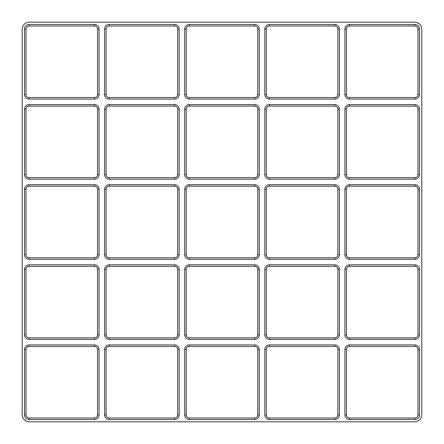 <?xml version="1.0" encoding="UTF-8"?>
<svg xmlns="http://www.w3.org/2000/svg" width="444" height="444" viewBox="0 0 444 444"><rect width="100%" height="100%" fill="white"/><g stroke="black" fill="none" stroke-linecap="round" stroke-linejoin="round"><path stroke-width="0.67" d="M269.397 104.601L334.82 104.601A4.579 4.579 0 0 1 339.399 109.18L339.399 174.603A4.579 4.579 0 0 1 334.82 179.176L269.397 179.176A4.579 4.579 0 0 1 264.824 174.603L264.824 109.18A4.579 4.579 0 0 1 269.397 104.601L269.397 106.127L334.82 106.127A3.053 3.053 0 0 1 337.873 109.18L337.873 174.603A3.053 3.053 0 0 1 334.82 177.656L269.397 177.656A3.053 3.053 0 0 1 266.345 174.603L266.345 109.18A3.053 3.053 0 0 1 269.397 106.127M269.397 184.71L334.82 184.71A4.579 4.579 0 0 1 339.399 189.288L339.399 254.712A4.579 4.579 0 0 1 334.82 259.29L269.397 259.29A4.579 4.579 0 0 1 264.824 254.712L264.824 189.288A4.579 4.579 0 0 1 269.397 184.71L269.397 186.236L334.82 186.236A3.053 3.053 0 0 1 337.873 189.288L337.873 254.712A3.053 3.053 0 0 1 334.82 257.764L269.397 257.764A3.053 3.053 0 0 1 266.345 254.712L266.345 189.288A3.053 3.053 0 0 1 269.397 186.236M269.397 344.933L334.82 344.933A4.579 4.579 0 0 1 339.399 349.511L339.399 414.935A4.579 4.579 0 0 1 334.82 419.513L269.397 419.513A4.579 4.579 0 0 1 264.824 414.935L264.824 349.511A4.579 4.579 0 0 1 269.397 344.933L269.397 346.459L334.82 346.459A3.053 3.053 0 0 1 337.873 349.511L337.873 414.935A3.053 3.053 0 0 1 334.82 417.987L269.397 417.987A3.053 3.053 0 0 1 266.345 414.935L266.345 349.511A3.053 3.053 0 0 1 269.397 346.459M269.397 264.824L334.82 264.824A4.579 4.579 0 0 1 339.399 269.397L339.399 334.82A4.579 4.579 0 0 1 334.82 339.399L269.397 339.399A4.579 4.579 0 0 1 264.824 334.82L264.824 269.397A4.579 4.579 0 0 1 269.397 264.824L269.397 266.345L334.82 266.345A3.053 3.053 0 0 1 337.873 269.397L337.873 334.82A3.053 3.053 0 0 1 334.82 337.873L269.397 337.873A3.053 3.053 0 0 1 266.345 334.82L266.345 269.397A3.053 3.053 0 0 1 269.397 266.345M254.712 99.068L189.288 99.068A4.579 4.579 0 0 1 184.71 94.489L184.71 29.065A4.579 4.579 0 0 1 189.288 24.487L254.712 24.487A4.579 4.579 0 0 1 259.29 29.065L259.29 94.489A4.579 4.579 0 0 1 254.712 99.068L254.712 97.541L189.288 97.541A3.053 3.053 0 0 1 186.236 94.489L186.236 29.065A3.053 3.053 0 0 1 189.288 26.013L254.712 26.013A3.053 3.053 0 0 1 257.764 29.065L257.764 94.489A3.053 3.053 0 0 1 254.712 97.541M189.288 104.601L254.712 104.601A4.579 4.579 0 0 1 259.29 109.18L259.29 174.603A4.579 4.579 0 0 1 254.712 179.176L189.288 179.176A4.579 4.579 0 0 1 184.71 174.603L184.71 109.18A4.579 4.579 0 0 1 189.288 104.601L189.288 106.127L254.712 106.127A3.053 3.053 0 0 1 257.764 109.18L257.764 174.603A3.053 3.053 0 0 1 254.712 177.656L189.288 177.656A3.053 3.053 0 0 1 186.236 174.603L186.236 109.18A3.053 3.053 0 0 1 189.288 106.127M189.288 184.71L254.712 184.71A4.579 4.579 0 0 1 259.29 189.288L259.29 254.712A4.579 4.579 0 0 1 254.712 259.29L189.288 259.29A4.579 4.579 0 0 1 184.71 254.712L184.71 189.288A4.579 4.579 0 0 1 189.288 184.71L189.288 186.236L254.712 186.236A3.053 3.053 0 0 1 257.764 189.288L257.764 254.712A3.053 3.053 0 0 1 254.712 257.764L189.288 257.764A3.053 3.053 0 0 1 186.236 254.712L186.236 189.288A3.053 3.053 0 0 1 189.288 186.236M189.288 344.933L254.712 344.933A4.579 4.579 0 0 1 259.29 349.511L259.29 414.935A4.579 4.579 0 0 1 254.712 419.513L189.288 419.513A4.579 4.579 0 0 1 184.71 414.935L184.71 349.511A4.579 4.579 0 0 1 189.288 344.933L189.288 346.459L254.712 346.459A3.053 3.053 0 0 1 257.764 349.511L257.764 414.935A3.053 3.053 0 0 1 254.712 417.987L189.288 417.987A3.053 3.053 0 0 1 186.236 414.935L186.236 349.511A3.053 3.053 0 0 1 189.288 346.459M189.288 264.824L254.712 264.824A4.579 4.579 0 0 1 259.29 269.397L259.29 334.82A4.579 4.579 0 0 1 254.712 339.399L189.288 339.399A4.579 4.579 0 0 1 184.71 334.82L184.71 269.397A4.579 4.579 0 0 1 189.288 264.824L189.288 266.345L254.712 266.345A3.053 3.053 0 0 1 257.764 269.397L257.764 334.82A3.053 3.053 0 0 1 254.712 337.873L189.288 337.873A3.053 3.053 0 0 1 186.236 334.82L186.236 269.397A3.053 3.053 0 0 1 189.288 266.345M174.603 99.068L109.18 99.068A4.579 4.579 0 0 1 104.601 94.489L104.601 29.065A4.579 4.579 0 0 1 109.18 24.487L174.603 24.487A4.579 4.579 0 0 1 179.176 29.065L179.176 94.489A4.579 4.579 0 0 1 174.603 99.068L174.603 97.541L109.18 97.541A3.053 3.053 0 0 1 106.127 94.489L106.127 29.065A3.053 3.053 0 0 1 109.18 26.013L174.603 26.013A3.053 3.053 0 0 1 177.656 29.065L177.656 94.489A3.053 3.053 0 0 1 174.603 97.541M109.18 104.601L174.603 104.601A4.579 4.579 0 0 1 179.176 109.18L179.176 174.603A4.579 4.579 0 0 1 174.603 179.176L109.18 179.176A4.579 4.579 0 0 1 104.601 174.603L104.601 109.18A4.579 4.579 0 0 1 109.18 104.601L109.18 106.127L174.603 106.127A3.053 3.053 0 0 1 177.656 109.18L177.656 174.603A3.053 3.053 0 0 1 174.603 177.656L109.18 177.656A3.053 3.053 0 0 1 106.127 174.603L106.127 109.18A3.053 3.053 0 0 1 109.18 106.127M109.18 184.71L174.603 184.71A4.579 4.579 0 0 1 179.176 189.288L179.176 254.712A4.579 4.579 0 0 1 174.603 259.29L109.18 259.29A4.579 4.579 0 0 1 104.601 254.712L104.601 189.288A4.579 4.579 0 0 1 109.18 184.71L109.18 186.236L174.603 186.236A3.053 3.053 0 0 1 177.656 189.288L177.656 254.712A3.053 3.053 0 0 1 174.603 257.764L109.18 257.764A3.053 3.053 0 0 1 106.127 254.712L106.127 189.288A3.053 3.053 0 0 1 109.18 186.236M109.18 344.933L174.603 344.933A4.579 4.579 0 0 1 179.176 349.511L179.176 414.935A4.579 4.579 0 0 1 174.603 419.513L109.18 419.513A4.579 4.579 0 0 1 104.601 414.935L104.601 349.511A4.579 4.579 0 0 1 109.18 344.933L109.18 346.459L174.603 346.459A3.053 3.053 0 0 1 177.656 349.511L177.656 414.935A3.053 3.053 0 0 1 174.603 417.987L109.18 417.987A3.053 3.053 0 0 1 106.127 414.935L106.127 349.511A3.053 3.053 0 0 1 109.18 346.459M109.18 264.824L174.603 264.824A4.579 4.579 0 0 1 179.176 269.397L179.176 334.82A4.579 4.579 0 0 1 174.603 339.399L109.18 339.399A4.579 4.579 0 0 1 104.601 334.82L104.601 269.397A4.579 4.579 0 0 1 109.18 264.824L109.18 266.345L174.603 266.345A3.053 3.053 0 0 1 177.656 269.397L177.656 334.82A3.053 3.053 0 0 1 174.603 337.873L109.18 337.873A3.053 3.053 0 0 1 106.127 334.82L106.127 269.397A3.053 3.053 0 0 1 109.18 266.345M29.065 264.824L94.489 264.824A4.579 4.579 0 0 1 99.068 269.397L99.068 334.82A4.579 4.579 0 0 1 94.489 339.399L29.065 339.399A4.579 4.579 0 0 1 24.487 334.82L24.487 269.397A4.579 4.579 0 0 1 29.065 264.824L29.065 266.345L94.489 266.345A3.053 3.053 0 0 1 97.541 269.397L97.541 334.82A3.053 3.053 0 0 1 94.489 337.873L29.065 337.873A3.053 3.053 0 0 1 26.013 334.82L26.013 269.397A3.053 3.053 0 0 1 29.065 266.345M94.489 99.068L29.065 99.068A4.579 4.579 0 0 1 24.487 94.489L24.487 29.065A4.579 4.579 0 0 1 29.065 24.487L94.489 24.487A4.579 4.579 0 0 1 99.068 29.065L99.068 94.489A4.579 4.579 0 0 1 94.489 99.068L94.489 97.541L29.065 97.541A3.053 3.053 0 0 1 26.013 94.489L26.013 29.065A3.053 3.053 0 0 1 29.065 26.013L94.489 26.013A3.053 3.053 0 0 1 97.541 29.065L97.541 94.489A3.053 3.053 0 0 1 94.489 97.541M29.065 104.601L94.489 104.601A4.579 4.579 0 0 1 99.068 109.18L99.068 174.603A4.579 4.579 0 0 1 94.489 179.176L29.065 179.176A4.579 4.579 0 0 1 24.487 174.603L24.487 109.18A4.579 4.579 0 0 1 29.065 104.601L29.065 106.127L94.489 106.127A3.053 3.053 0 0 1 97.541 109.18L97.541 174.603A3.053 3.053 0 0 1 94.489 177.656L29.065 177.656A3.053 3.053 0 0 1 26.013 174.603L26.013 109.18A3.053 3.053 0 0 1 29.065 106.127M29.065 184.71L94.489 184.71A4.579 4.579 0 0 1 99.068 189.288L99.068 254.712A4.579 4.579 0 0 1 94.489 259.29L29.065 259.29A4.579 4.579 0 0 1 24.487 254.712L24.487 189.288A4.579 4.579 0 0 1 29.065 184.71L29.065 186.236L94.489 186.236A3.053 3.053 0 0 1 97.541 189.288L97.541 254.712A3.053 3.053 0 0 1 94.489 257.764L29.065 257.764A3.053 3.053 0 0 1 26.013 254.712L26.013 189.288A3.053 3.053 0 0 1 29.065 186.236M29.065 344.933L94.489 344.933A4.579 4.579 0 0 1 99.068 349.511L99.068 414.935A4.579 4.579 0 0 1 94.489 419.513L29.065 419.513A4.579 4.579 0 0 1 24.487 414.935L24.487 349.511A4.579 4.579 0 0 1 29.065 344.933L29.065 346.459L94.489 346.459A3.053 3.053 0 0 1 97.541 349.511L97.541 414.935A3.053 3.053 0 0 1 94.489 417.987L29.065 417.987A3.053 3.053 0 0 1 26.013 414.935L26.013 349.511A3.053 3.053 0 0 1 29.065 346.459M414.935 419.513L349.511 419.513A4.579 4.579 0 0 1 344.933 414.935L344.933 349.511A4.579 4.579 0 0 1 349.511 344.933L414.935 344.933A4.579 4.579 0 0 1 419.513 349.511L419.513 414.935A4.579 4.579 0 0 1 414.935 419.513L414.935 417.987L349.511 417.987A3.053 3.053 0 0 1 346.459 414.935L346.459 349.511A3.053 3.053 0 0 1 349.511 346.459L414.935 346.459A3.053 3.053 0 0 1 417.987 349.511L417.987 414.935A3.053 3.053 0 0 1 414.935 417.987M349.511 264.824L414.935 264.824A4.579 4.579 0 0 1 419.513 269.397L419.513 334.82A4.579 4.579 0 0 1 414.935 339.399L349.511 339.399A4.579 4.579 0 0 1 344.933 334.82L344.933 269.397A4.579 4.579 0 0 1 349.511 264.824L349.511 266.345L414.935 266.345A3.053 3.053 0 0 1 417.987 269.397L417.987 334.82A3.053 3.053 0 0 1 414.935 337.873L349.511 337.873A3.053 3.053 0 0 1 346.459 334.82L346.459 269.397A3.053 3.053 0 0 1 349.511 266.345M349.511 24.487L414.935 24.487A4.579 4.579 0 0 1 419.513 29.065L419.513 94.489A4.579 4.579 0 0 1 414.935 99.068L349.511 99.068A4.579 4.579 0 0 1 344.933 94.489L344.933 29.065A4.579 4.579 0 0 1 349.511 24.487L349.511 26.013L414.935 26.013A3.053 3.053 0 0 1 417.987 29.065L417.987 94.489A3.053 3.053 0 0 1 414.935 97.541L349.511 97.541A3.053 3.053 0 0 1 346.459 94.489L346.459 29.065A3.053 3.053 0 0 1 349.511 26.013M349.511 104.601L414.935 104.601A4.579 4.579 0 0 1 419.513 109.18L419.513 174.603A4.579 4.579 0 0 1 414.935 179.176L349.511 179.176A4.579 4.579 0 0 1 344.933 174.603L344.933 109.18A4.579 4.579 0 0 1 349.511 104.601L349.511 106.127L414.935 106.127A3.053 3.053 0 0 1 417.987 109.18L417.987 174.603A3.053 3.053 0 0 1 414.935 177.656L349.511 177.656A3.053 3.053 0 0 1 346.459 174.603L346.459 109.18A3.053 3.053 0 0 1 349.511 106.127M414.935 259.29L349.511 259.29A4.579 4.579 0 0 1 344.933 254.712L344.933 189.288A4.579 4.579 0 0 1 349.511 184.71L414.935 184.71A4.579 4.579 0 0 1 419.513 189.288L419.513 254.712A4.579 4.579 0 0 1 414.935 259.29L414.935 257.764L349.511 257.764A3.053 3.053 0 0 1 346.459 254.712L346.459 189.288A3.053 3.053 0 0 1 349.511 186.236L414.935 186.236A3.053 3.053 0 0 1 417.987 189.288L417.987 254.712A3.053 3.053 0 0 1 414.935 257.764M334.82 99.068L269.397 99.068A4.579 4.579 0 0 1 264.824 94.489L264.824 29.065A4.579 4.579 0 0 1 269.397 24.487L334.82 24.487A4.579 4.579 0 0 1 339.399 29.065L339.399 94.489A4.579 4.579 0 0 1 334.82 99.068L334.82 97.541L269.397 97.541A3.053 3.053 0 0 1 266.345 94.489L266.345 29.065A3.053 3.053 0 0 1 269.397 26.013L334.82 26.013A3.053 3.053 0 0 1 337.873 29.065L337.873 94.489A3.053 3.053 0 0 1 334.82 97.541M414.646 22.2A7.154 7.154 0 0 1 421.8 29.354L421.8 414.646A7.154 7.154 0 0 1 414.646 421.8L29.354 421.8A7.154 7.154 0 0 1 22.2 414.646L22.2 29.354A7.154 7.154 0 0 1 29.354 22.2L414.646 22.2M414.935 104.601L414.935 106.127M417.987 109.18L419.513 109.18M417.987 174.603L419.513 174.603M414.935 177.656L414.935 179.176M349.511 177.656L349.511 179.176M346.459 174.603L344.933 174.603M346.459 109.18L344.933 109.18M414.935 24.487L414.935 26.013M417.987 29.065L419.513 29.065M417.987 94.489L419.513 94.489M414.935 97.541L414.935 99.068M349.511 97.541L349.511 99.068M346.459 94.489L344.933 94.489M346.459 29.065L344.933 29.065M414.935 264.824L414.935 266.345M417.987 269.397L419.513 269.397M417.987 334.82L419.513 334.82M414.935 337.873L414.935 339.399M349.511 337.873L349.511 339.399M346.459 334.82L344.933 334.82M346.459 269.397L344.933 269.397M349.511 419.513L349.511 417.987M346.459 414.935L344.933 414.935M346.459 349.511L344.933 349.511M349.511 346.459L349.511 344.933M414.935 346.459L414.935 344.933M417.987 349.511L419.513 349.511M417.987 414.935L419.513 414.935M94.489 344.933L94.489 346.459M97.541 349.511L99.068 349.511M97.541 414.935L99.068 414.935M94.489 417.987L94.489 419.513M29.065 417.987L29.065 419.513M26.013 414.935L24.487 414.935M26.013 349.511L24.487 349.511M94.489 184.71L94.489 186.236M97.541 189.288L99.068 189.288M97.541 254.712L99.068 254.712M94.489 257.764L94.489 259.29M29.065 257.764L29.065 259.29M26.013 254.712L24.487 254.712M26.013 189.288L24.487 189.288M94.489 104.601L94.489 106.127M97.541 109.18L99.068 109.18M97.541 174.603L99.068 174.603M94.489 177.656L94.489 179.176M29.065 177.656L29.065 179.176M26.013 174.603L24.487 174.603M26.013 109.18L24.487 109.18M29.065 99.068L29.065 97.541M26.013 94.489L24.487 94.489M26.013 29.065L24.487 29.065M29.065 26.013L29.065 24.487M94.489 26.013L94.489 24.487M97.541 29.065L99.068 29.065M97.541 94.489L99.068 94.489M94.489 264.824L94.489 266.345M97.541 269.397L99.068 269.397M97.541 334.82L99.068 334.82M94.489 337.873L94.489 339.399M29.065 337.873L29.065 339.399M26.013 334.82L24.487 334.82M26.013 269.397L24.487 269.397M174.603 264.824L174.603 266.345M177.656 269.397L179.176 269.397M177.656 334.82L179.176 334.82M174.603 337.873L174.603 339.399M109.18 337.873L109.18 339.399M106.127 334.82L104.601 334.82M106.127 269.397L104.601 269.397M174.603 344.933L174.603 346.459M177.656 349.511L179.176 349.511M177.656 414.935L179.176 414.935M174.603 417.987L174.603 419.513M109.18 417.987L109.18 419.513M106.127 414.935L104.601 414.935M106.127 349.511L104.601 349.511M174.603 184.71L174.603 186.236M177.656 189.288L179.176 189.288M177.656 254.712L179.176 254.712M174.603 257.764L174.603 259.29M109.18 257.764L109.18 259.29M106.127 254.712L104.601 254.712M106.127 189.288L104.601 189.288M174.603 104.601L174.603 106.127M177.656 109.18L179.176 109.18M177.656 174.603L179.176 174.603M174.603 177.656L174.603 179.176M109.18 177.656L109.18 179.176M106.127 174.603L104.601 174.603M106.127 109.18L104.601 109.18M109.18 99.068L109.18 97.541M106.127 94.489L104.601 94.489M106.127 29.065L104.601 29.065M109.18 26.013L109.18 24.487M174.603 26.013L174.603 24.487M177.656 29.065L179.176 29.065M177.656 94.489L179.176 94.489M254.712 264.824L254.712 266.345M257.764 269.397L259.29 269.397M257.764 334.82L259.29 334.82M254.712 337.873L254.712 339.399M189.288 337.873L189.288 339.399M186.236 334.82L184.71 334.82M186.236 269.397L184.71 269.397M254.712 344.933L254.712 346.459M257.764 349.511L259.29 349.511M257.764 414.935L259.29 414.935M254.712 417.987L254.712 419.513M189.288 417.987L189.288 419.513M186.236 414.935L184.71 414.935M186.236 349.511L184.71 349.511M254.712 184.71L254.712 186.236M257.764 189.288L259.29 189.288M257.764 254.712L259.29 254.712M254.712 257.764L254.712 259.29M189.288 257.764L189.288 259.29M186.236 254.712L184.71 254.712M186.236 189.288L184.71 189.288M254.712 104.601L254.712 106.127M257.764 109.18L259.29 109.18M257.764 174.603L259.29 174.603M254.712 177.656L254.712 179.176M189.288 177.656L189.288 179.176M186.236 174.603L184.71 174.603M186.236 109.18L184.71 109.18M189.288 99.068L189.288 97.541M186.236 94.489L184.71 94.489M186.236 29.065L184.71 29.065M189.288 26.013L189.288 24.487M254.712 26.013L254.712 24.487M257.764 29.065L259.29 29.065M257.764 94.489L259.29 94.489M334.82 264.824L334.82 266.345M337.873 269.397L339.399 269.397M337.873 334.82L339.399 334.82M334.82 337.873L334.82 339.399M269.397 337.873L269.397 339.399M266.345 334.82L264.824 334.82M266.345 269.397L264.824 269.397M334.82 344.933L334.82 346.459M337.873 349.511L339.399 349.511M337.873 414.935L339.399 414.935M334.82 417.987L334.82 419.513M269.397 417.987L269.397 419.513M266.345 414.935L264.824 414.935M266.345 349.511L264.824 349.511M334.82 184.71L334.82 186.236M337.873 189.288L339.399 189.288M337.873 254.712L339.399 254.712M334.82 257.764L334.82 259.29M269.397 257.764L269.397 259.29M266.345 254.712L264.824 254.712M266.345 189.288L264.824 189.288M334.82 104.601L334.82 106.127M337.873 109.18L339.399 109.18M337.873 174.603L339.399 174.603M334.82 177.656L334.82 179.176M269.397 177.656L269.397 179.176M266.345 174.603L264.824 174.603M266.345 109.18L264.824 109.18M269.397 99.068L269.397 97.541M266.345 94.489L264.824 94.489M266.345 29.065L264.824 29.065M269.397 26.013L269.397 24.487M334.82 26.013L334.82 24.487M337.873 29.065L339.399 29.065M337.873 94.489L339.399 94.489M419.513 189.288L417.987 189.288M417.987 254.712L419.513 254.712M414.935 184.71L414.935 186.236M349.511 184.71L349.511 186.236M344.933 189.288L346.459 189.288M344.933 254.712L346.459 254.712M349.511 259.29L349.511 257.764"/></g></svg>
